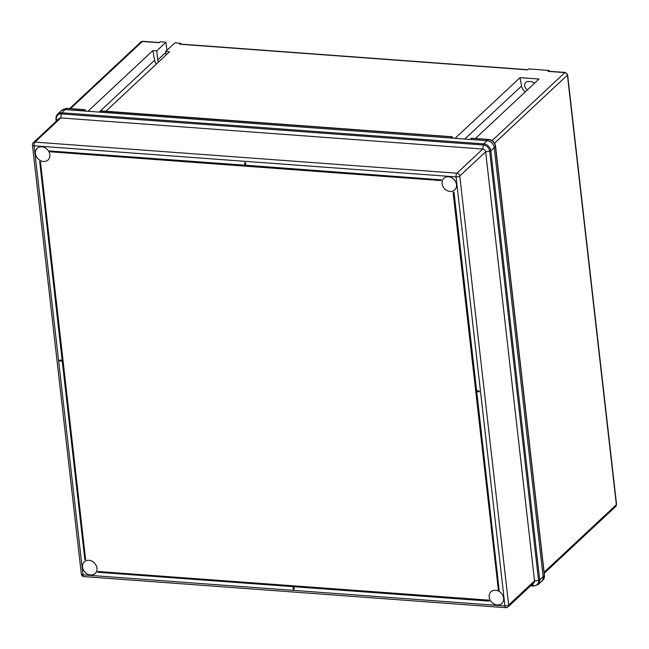 <?xml version="1.0" encoding="UTF-8"?>
<svg xmlns="http://www.w3.org/2000/svg" width="649" height="649" viewBox="0 0 649 649"><rect width="100%" height="100%" fill="white"/><g stroke="black" fill="none" stroke-linecap="round" stroke-linejoin="round"><path stroke-width="0.97" d="M527.759 69.686L180.033 44.059A2.117 0.884 94.2 0 0 179.659 44.213L180.641 43.296L180.73 44.108M547.999 71.366A2.117 0.884 -85.8 0 1 548.381 71.203L565.23 72.445A2.117 0.884 94.2 0 0 564.857 72.607L547.999 71.366L548.981 70.449L528.554 68.94L527.572 69.857L179.659 44.213M87.923 111.271L152.872 50.573L156.709 50.857L165.957 42.217L160.214 41.796L159.232 42.712L142.374 41.471L70.506 108.634M165.755 52.464L157.748 59.943A4.932 4.081 -133.1 0 0 158.486 62.077M157.748 59.943L156.709 50.857M152.872 50.573L154.632 60.26A8.453 7.001 -133.1 0 0 156.32 64.105M102.274 111.239L101.747 111.06L100.53 112.196L450.536 137.994L451.761 136.858L102.274 111.239M452.377 137.044L451.761 136.858L453.026 138.18M66.847 108.488A1.412 0.592 94.2 0 0 66.612 108.342A1.412 0.592 94.2 0 0 66.36 108.456L85.222 109.981L84.605 109.795L83.38 110.938L65.143 109.592A7.05 5.833 -133.1 0 0 61.071 110.93A7.05 5.833 46.9 0 1 65.143 109.592L487.107 140.687A7.05 5.833 46.9 0 1 494.238 147.656A7.05 5.833 -133.1 0 0 487.107 140.687L488.332 139.551L471.279 138.294L471.807 138.472L471.279 138.294L470.054 139.438L487.107 140.687L483.692 143.891A7.05 5.833 46.9 0 1 490.814 150.852L539.7 579.922L543.124 576.726L494.238 147.656L543.124 576.726A7.05 5.833 46.9 0 1 541.55 581.407A7.05 5.833 -133.1 0 0 543.124 576.726L544.341 575.59L495.406 146.187C494.562 142.496 492.307 140.298 488.648 139.584L488.332 139.551A1.412 0.592 94.2 0 1 488.583 139.446L471.523 138.188M85.871 111.117L85.222 109.981M180.641 43.296L174.897 42.875L165.649 51.514L169.486 51.798L105.876 111.239M525.236 91.915A8.453 7.001 46.9 0 1 521.553 86.009L520.027 77.637L455.079 138.326M520.027 77.637L539.011 79.032L475.409 138.472M544.422 575.485A1.412 0.592 175.5 0 1 544.495 575.639C544.608 577.318 544.04 578.851 542.791 580.238L544.341 575.59A1.412 0.527 173.5 0 0 544.462 575.33A1.412 0.527 173.5 0 0 544.284 575.111M56.074 118.808A7.05 5.833 46.9 0 1 57.647 114.135A7.05 5.833 46.9 0 1 61.72 112.788L66.36 108.456L62.32 109.77L66.303 108.326A1.412 0.649 92 0 0 66.044 108.432M527.434 89.854A4.932 4.081 46.9 0 1 525.763 82.431A4.932 4.081 46.9 0 1 528.619 81.49L531.166 81.677A4.932 4.081 -133.1 0 1 534.5 83.259M166.047 55.011L165.649 51.514M166.882 50.362L165.957 42.217M549.078 71.252L548.981 70.449M448.451 176.779A7.958 6.587 46.9 0 1 455.728 181.988A7.958 6.587 46.9 0 1 454.722 189.93A7.958 6.587 46.9 0 1 450.122 191.447A7.958 6.587 46.9 0 1 442.853 186.239A7.958 6.587 46.9 0 1 443.851 178.297A7.958 6.587 46.9 0 1 448.451 176.779M41.804 146.804A7.958 6.587 46.9 0 1 49.081 152.02A7.958 6.587 46.9 0 1 48.083 159.962A7.958 6.587 46.9 0 1 43.475 161.479A7.958 6.587 46.9 0 1 36.206 156.263A7.958 6.587 46.9 0 1 37.204 148.329A7.958 6.587 46.9 0 1 41.804 146.804M495.568 590.274A7.958 6.587 46.9 0 1 502.837 595.482A7.958 6.587 46.9 0 1 501.839 603.424A7.958 6.587 46.9 0 1 497.239 604.941A7.958 6.587 46.9 0 1 489.963 599.733A7.958 6.587 46.9 0 1 490.96 591.791A7.958 6.587 46.9 0 1 495.568 590.274M88.921 560.298A7.958 6.587 46.9 0 1 96.19 565.514A7.958 6.587 46.9 0 1 95.192 573.456A7.958 6.587 46.9 0 1 90.592 574.973A7.958 6.587 46.9 0 1 83.315 569.757A7.958 6.587 46.9 0 1 84.321 561.815A7.958 6.587 46.9 0 1 88.921 560.298M62.134 360.203L59.594 360.195L59.684 360.974L62.239 361.16L84.873 559.811A9.37 7.756 46.9 0 1 85.603 559.519L40.498 161.966A9.37 7.756 46.9 0 1 39.686 161.569L62.15 360.382L59.594 360.195M453.099 192.55L453.27 192.388A9.37 7.756 -133.1 0 0 454 192.104L476.634 390.755L479.181 390.941L479.27 391.72L476.544 391.696L499.178 590.347A9.37 7.756 -133.1 0 0 498.375 589.941L453.099 192.55A9.37 7.756 -133.1 0 0 453.821 192.266L454 192.104M476.739 391.712L499.178 590.347M441.271 179.659A9.37 7.756 -133.1 0 0 441.012 180.414L440.841 180.576A9.37 7.756 -133.1 0 1 441.093 179.822L245.906 165.26L245.606 162.664L244.673 162.769L245.606 162.664M244.949 165.187L49.6 150.966L244.965 165.365L244.673 162.769M488.835 600.138L488.665 600.301A9.37 7.756 46.9 0 0 489.095 601.104L489.265 600.942A9.37 7.756 46.9 0 1 488.835 600.138L97.853 571.501A9.37 7.756 46.9 0 1 97.601 572.248L292.967 586.647L293.259 589.243L294.2 589.138L293.924 586.72M532.602 583.97L533.478 585.763A6.344 5.249 -133.1 0 0 538.556 580.344L534.533 580.887L508.654 605.071A2.815 1.055 -6.5 0 1 504.946 605.963A2.815 1.176 -85.8 0 0 505.896 607.691L83.932 576.588A2.815 1.176 -85.8 0 1 82.983 574.86A2.815 1.055 -6.5 0 1 81.336 574.097L32.45 145.027A2.815 1.055 -6.5 0 0 34.097 145.79L82.983 574.86L504.946 605.963L456.06 176.885L34.097 145.79A2.815 1.176 -85.8 0 1 34.957 142.115L456.92 173.21A2.815 2.336 46.9 0 1 459.768 175.993L508.654 605.071A2.815 2.336 46.9 0 1 508.029 606.937L533.9 582.761A2.815 2.336 -133.1 0 0 534.533 580.887L485.647 151.817A2.815 2.336 -133.1 0 0 482.799 149.035L60.828 117.931A2.815 2.336 -133.1 0 0 59.205 118.467L33.326 142.65A2.815 2.336 46.9 0 1 34.957 142.115L60.828 117.931L61.298 113.908A6.344 5.249 -133.1 0 0 56.212 119.327L56.414 121.071M453.821 192.266L476.455 390.917L479.181 390.941M479.011 391.104L479.1 391.882M85.603 559.519L40.498 161.966M40.319 162.128A9.37 7.756 46.9 0 1 39.516 161.731M441.093 179.822L245.906 165.26M245.436 162.826L245.728 165.422M440.841 180.576L50.03 151.769A9.37 7.756 -133.1 0 0 49.6 150.966M488.665 600.301L97.853 571.501M294.029 589.3L293.729 586.704L489.095 601.104M140.914 41.95L142.756 41.309A2.117 0.884 94.2 0 0 142.374 41.471A2.539 2.101 -133.1 0 0 140.914 41.95L69.63 108.57M492.064 140.63L564.857 72.607A2.539 2.101 -133.1 0 1 567.421 75.114L494.546 143.21M495.487 146.106A1.412 0.527 173.5 0 1 495.576 146.26L544.495 575.639A1.412 0.592 175.5 0 1 544.373 575.906M495.406 146.187A1.412 0.462 171.6 0 0 495.536 145.952L495.576 146.26A1.412 0.527 173.5 0 1 495.455 146.512L490.814 150.852A1.412 0.527 173.5 0 1 489.671 151.274A6.344 5.249 -133.1 0 0 483.262 145.003L61.298 113.908A1.412 0.592 94.2 0 1 61.72 112.788L483.692 143.891A1.412 0.592 94.2 0 0 483.262 145.003L482.799 149.035L456.92 173.21A2.815 1.176 -85.8 0 0 456.06 176.885A2.815 1.055 -6.5 0 0 459.768 175.993L485.647 151.817L489.671 151.274L538.556 580.344A1.412 0.527 173.5 0 0 539.7 579.922A7.05 5.833 46.9 0 1 538.126 584.603L542.791 580.238M489.111 139.649A1.412 0.527 96.3 0 0 488.892 139.47A1.412 0.527 96.3 0 0 488.648 139.584M488.738 139.511A1.412 0.592 94.2 0 0 488.583 139.446L488.892 139.47C492.453 140.111 494.676 142.277 495.536 145.952M66.466 108.375A1.412 0.649 92 0 0 66.303 108.326L84.865 109.689M544.105 572.231L616.363 504.703L567.421 75.114A2.117 0.795 173.5 0 0 567.607 74.732L616.55 504.322A2.117 0.795 173.5 0 1 616.363 504.703A2.539 2.101 -133.1 0 1 615.796 506.39L544.227 573.27M521.553 86.009L464.798 139.048M154.632 60.26L99.159 112.099M57.631 119.935L56.212 119.327A1.412 0.527 173.5 0 1 55.952 119.067L57.647 114.135L62.32 109.77M530.89 585.576L533.478 585.763A1.412 0.592 94.2 0 0 533.803 586.055L530.631 585.82M142.756 41.309L159.419 42.534M452.02 136.752L101.99 110.955M565.23 72.445L567.607 74.732M616.55 504.322L615.796 506.39M505.896 607.691A2.815 2.815 0 0 0 508.029 606.937M81.336 574.097A2.815 2.815 0 0 0 83.932 576.588M33.326 142.65A2.815 2.815 0 0 0 32.45 145.027M56.203 121.266L55.952 119.067M533.803 586.055L538.126 584.603"/></g></svg>

